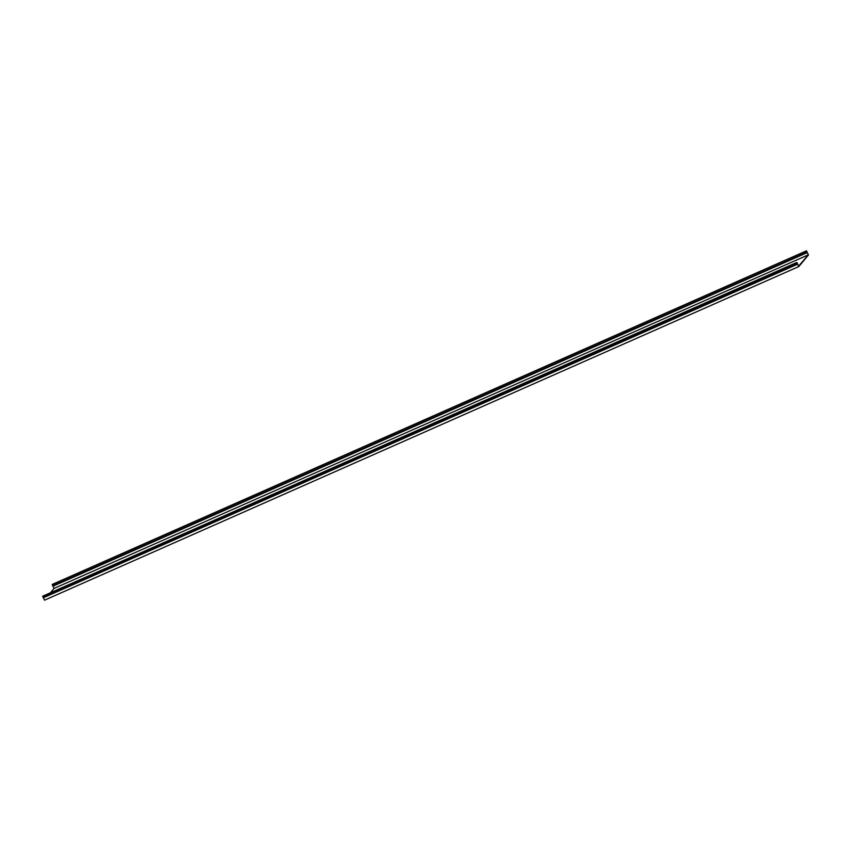 <?xml version="1.0" encoding="UTF-8"?>
<svg xmlns="http://www.w3.org/2000/svg" width="851" height="851" viewBox="0 0 851 851"><rect width="100%" height="100%" fill="white"/><g stroke="black" fill="none" stroke-linecap="round" stroke-linejoin="round"><path stroke-width="1.28" d="M798.632 266.097L796.823 262.438L42.624 596.232L796.898 262.619L798.802 266.565L808.45 254.97L806.482 250.822L808.333 254.832L798.632 266.097M50.741 592.424L54.049 588.435L808.333 254.832M54.049 588.435L52.209 584.435L806.482 250.822M42.624 596.232L44.529 600.178L798.802 266.565M807.269 252.598L52.985 586.211M797.653 264.161L43.38 597.764M42.72 596.243L796.993 262.629M797.44 263.427L43.167 597.04M43.263 597.434L797.536 263.821M52.188 584.584L806.461 250.971M806.95 252.194L52.677 585.796M52.89 586.041L807.163 252.439"/></g></svg>
